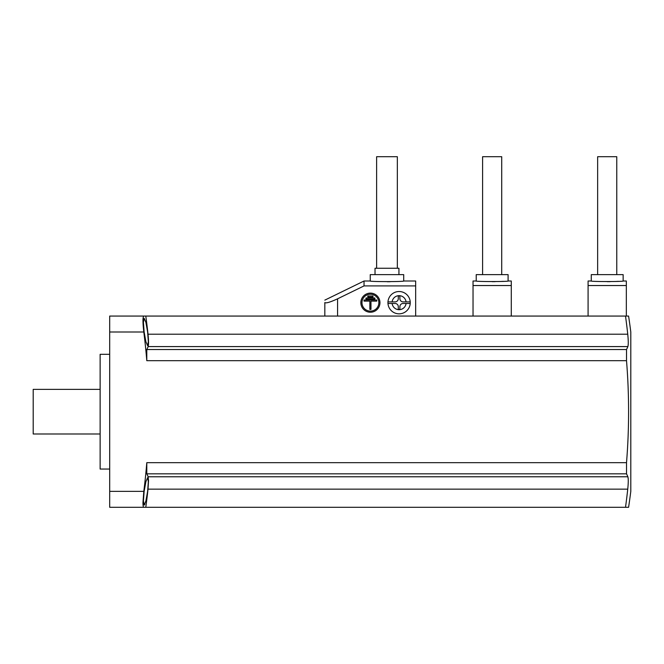 <?xml version="1.0" encoding="UTF-8"?>
<svg xmlns="http://www.w3.org/2000/svg" width="664" height="664" viewBox="0 0 664 664"><rect width="100%" height="100%" fill="white"/><g stroke="black" fill="none" stroke-linecap="round" stroke-linejoin="round"><path stroke-width="1" d="M100.131 433.99L33.2 433.99L33.2 389.37L100.131 389.37M109.693 469.05L100.131 469.05L100.131 354.31L109.693 354.31M375.027 274.63L375.027 268.256L398.931 268.256L398.931 274.63M360.842 302.676A9.562 9.562 0 0 0 370.404 312.238A9.562 9.562 0 0 0 379.966 302.676A9.562 9.562 0 0 0 370.404 293.114A9.562 9.562 0 0 0 360.842 302.676M378.853 302.676A8.449 8.449 0 0 0 370.404 294.235A8.449 8.449 0 0 0 361.963 302.676A8.449 8.449 0 0 0 370.404 311.125A8.449 8.449 0 0 0 378.853 302.676M403.712 281.005L403.712 274.63L370.246 274.63L370.246 281.005C369.209 281.802 404.725 281.802 403.712 281.005L415.664 281.005L415.664 316.064M397.338 268.256L397.338 156.704L376.621 156.704L376.621 268.256M387.934 302.676A11.155 11.155 0 0 0 387.967 303.473L395.105 303.473A3.187 3.187 0 0 1 398.292 306.66L398.292 309.374L399.886 309.374L399.886 306.66A3.187 3.187 0 0 1 403.073 303.473L410.219 303.473A11.155 11.155 0 0 0 410.219 301.879L403.073 301.879A3.187 3.187 0 0 1 399.886 298.692L399.886 295.986L398.292 295.986L398.292 298.692A3.187 3.187 0 0 1 395.105 301.879L387.967 301.879A11.155 11.155 0 0 0 387.934 302.676M623.147 281.005L623.147 274.63L591.275 274.63L591.275 281.005C590.288 281.727 624.11 281.727 623.147 281.005L626.335 281.005L626.335 316.064M630.8 478.487L630.8 332A637.44 637.44 0 0 0 628.584 316.064L625.513 316.064A632.941 625.978 180 0 1 627.746 334.216C628.393 340.64 628.434 344.765 627.87 346.583A632.294 144.901 180 0 1 626.517 349.53L626.517 360.685A630.227 630.227 0 0 1 626.517 462.675L626.517 473.83A632.294 144.901 0 0 1 627.87 476.777C628.434 478.578 628.393 482.695 627.746 489.144A632.941 625.978 0 0 1 625.513 507.296L628.584 507.296A637.44 637.44 0 0 0 630.8 491.36L630.8 478.487L630.8 491.36M597.65 274.63L597.65 156.704L616.773 156.704L616.773 274.63M508.093 281.005L508.093 274.63L476.221 274.63L476.221 281.005C475.225 281.727 509.056 281.727 508.093 281.005L511.28 281.005L511.28 316.064M482.595 274.63L482.595 156.704L501.718 156.704L501.718 274.63M147.923 477.906L148.13 478.553M148.246 479.391L148.296 483.716M148.113 486.671L147.923 488.721M147.624 491.36L148.338 481.666L147.624 477.657L145.881 481.666L144.138 491.36L143.416 501.054L144.138 505.063L145.881 501.046L147.624 491.36M147.624 332L145.881 322.306L144.138 318.297L143.416 322.306L144.138 332L145.881 341.694L147.624 345.703L148.338 341.694L147.624 332M148.014 489.144L148.537 480.769L148.138 476.777A632.294 144.901 180 0 0 146.794 473.83L146.794 462.675A630.227 630.227 0 0 1 143.806 491.36L142.959 502.631C142.976 505.677 143.25 507.23 143.806 507.296L145.79 507.296A632.941 625.978 180 0 0 148.014 489.144L627.746 489.144M145.79 316.064L143.806 316.064C142.694 317.002 142.694 322.314 143.806 332A630.227 630.227 0 0 1 146.794 360.685L146.794 349.53A632.294 144.901 0 0 0 148.138 346.583C148.711 344.782 148.67 340.665 148.014 334.216A632.941 625.978 0 0 0 145.79 316.064L625.513 316.064M144.943 504.009L144.403 504.93M143.806 332L109.693 332L109.693 491.36L143.806 491.36M146.794 462.675L626.517 462.675M146.794 360.685L626.517 360.685M145.79 507.296L625.513 507.296M143.806 507.296L109.693 507.296L109.693 491.36M109.693 332L109.693 316.064L143.806 316.064M628.177 478.429L627.912 476.893M146.794 349.53L626.517 349.53M146.794 473.83L626.517 473.83M476.221 281.005L473.034 281.005L473.034 316.064M511.28 285.545L473.034 285.545M503.362 281.337L501.005 281.461M495.136 281.644L492.24 281.669M591.275 281.005L588.088 281.005L588.088 316.064M626.335 285.545L588.088 285.545M618.416 281.337L616.059 281.461M610.199 281.644L607.294 281.669M410.012 303.473L410.219 303.473A11.155 11.155 0 0 1 399.089 313.831A11.155 11.155 0 0 1 387.967 303.473L392.125 303.473A7.013 7.013 0 0 0 406.061 303.473M410.219 301.879A11.155 11.155 0 0 0 399.089 291.521A11.155 11.155 0 0 0 387.967 301.879A11.155 11.155 0 0 1 399.089 291.521A11.155 11.155 0 0 1 410.219 301.879L406.061 301.879A7.013 7.013 0 0 0 392.125 301.879M324.829 316.064L324.829 302.543C324.829 299.323 324.829 299.323 324.829 302.543C324.829 299.323 324.829 299.323 324.829 302.543C325.858 303.481 330.108 302.236 337.578 298.817L364.03 285.91L364.03 281.005L370.246 281.005M415.664 285.91L364.03 285.91M390.175 281.71L387.178 281.735M367.856 297.099L367.856 295.986L372.952 295.986L372.952 297.099L367.856 297.099M365.947 299.107L365.947 297.995L374.869 297.995L374.869 299.107L365.947 299.107M376.778 300.003L364.03 300.003L364.03 301.116L369.848 301.116L369.848 309.399L370.96 309.399L370.96 301.116L376.778 301.116L376.778 300.003M410.219 303.473A11.155 11.155 0 0 1 399.089 313.831A11.155 11.155 0 0 1 387.967 303.473M148.014 334.216L627.746 334.216M148.138 346.583L627.87 346.583M148.138 476.777L627.87 476.777M337.578 298.817L337.578 316.064M364.03 281.005L324.829 300.128"/></g></svg>
